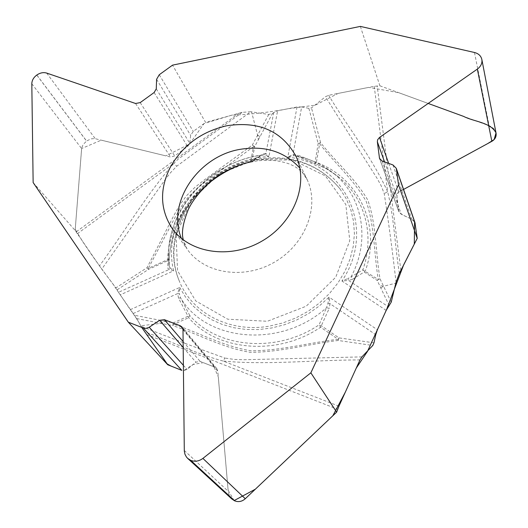 <?xml version="1.0" encoding="UTF-8"?>
<svg xmlns="http://www.w3.org/2000/svg" width="528" height="528" viewBox="0 0 528 528"><rect width="100%" height="100%" fill="white"/><g stroke="black" fill="none" stroke-linecap="round" stroke-linejoin="round"><path stroke-width="0.4" stroke-dasharray="2.64 1.98" d="M360.353 26.4L379.896 85.807L374.233 86.315L328.66 95.284L325.413 96.749L377.157 178.477L381.19 185.783L384.245 193.67C388.601 222.103 392.535 251.632 396.046 282.256M296.208 155.918L297.7 156.308L297.31 154.942L293.033 154.348L287.8 157.172L293.878 155.714L293.033 154.348L301.653 106.94L308.88 108.352L311.494 107.897L325.413 96.749M301.653 106.94L297.013 106.986L277.622 110.788L272.54 113.348L268.752 114.457L251.559 111.863L257.611 135.208L258.344 139.768L254.727 146.5L252.305 145.088L203.953 180.206L194.608 187.612L186.232 196.046L179.388 205.59L173.758 215.714L147.028 267.716L115.889 287.899L101.746 269.141L164.987 179.863L170.458 172.768L176.708 166.221L250.714 111.738L251.559 111.863M250.714 111.738L242.075 112.372L205.597 122.423L172.544 65.142M33.139 182.556L75.128 230.446L101.746 269.141M117.183 289.793L148.586 269.313L147.028 267.716L148.342 268.336L175.283 216.909L180.985 206.943L187.876 197.538L196.211 189.156L205.465 181.731L253.513 146.711L250.846 160.294C205.326 172.511 168.696 215.384 167.746 259.585L148.342 268.336L148.586 269.313L168.01 260.548L169.092 259.565L169.297 258.661L169.158 266.046L170.036 267.828L168.96 269.557L118.483 292.307L115.889 287.899M118.483 292.307L136.699 318.562L140.738 325.776L161.113 323.334L165.383 321.308L173.309 322.859L172.762 325.611C197.993 333.993 221.945 347.582 250.028 352.301C279.14 352.414 308.451 344.098 338.125 340.474L372.808 345.464M140.936 326.132L144.712 331.861C170.28 340.85 195.248 353.588 223.126 361.046L224.895 358.057C195.881 347.635 167.891 336.989 140.936 326.132L140.738 325.776M144.712 331.861L167.765 364.769M218.071 175.91C182.272 199.063 164.327 244.84 179.131 280.619C191.36 312.82 229.429 333.089 269.122 326.185L282.605 323.024L295.68 318.034L308.055 311.335L319.42 303.079L329.518 293.462L338.118 282.718L345.028 271.102L350.104 258.892L353.245 246.371L354.413 233.825L353.595 221.536L350.843 209.774L346.249 198.779L339.94 188.78C319.255 164.069 291.522 154.499 256.74 160.076C246.668 161.997 237.013 165.363 227.773 170.174M399.373 273.359C394.878 245.368 394.073 217.371 387.625 191.638L384.245 193.67M374.233 86.315L387.625 191.638C371.177 156.004 347.008 125.961 328.66 95.284M296.228 155.925C309.995 158.789 322.205 164.406 332.851 172.775C322.621 164.723 310.906 159.232 297.7 156.308L323.717 167.31L330.284 171.032L337.933 176.451C364.452 197.102 375.355 234.67 362.822 269.854L364.254 271.999L365.277 271.062C381.81 225.344 358.321 177.487 316.404 162.459L319.631 143.781C334.297 162.558 353.456 179.276 366.155 201.313C374.609 225.317 373.87 252.688 378.246 279.51L377.223 280.46L379.639 285.523L383.559 286.229L395.822 283.186M391.222 302.155L379.982 278.791C375.54 251.856 376.319 224.215 367.805 200.059C354.922 178.127 335.478 161.542 320.635 142.751L311.494 107.897M170.036 267.828L173.672 270.791C160.261 218.288 211.24 158.849 268.91 156.572L265.868 153.496L264.429 154.783L268.91 156.572L277.622 110.788M308.88 108.352L318.14 143.491L320.635 142.751L319.631 143.781L318.14 143.491L314.939 163.416L296.089 155.899M379.896 85.807L489.139 125.723C492.994 127.268 495.304 129.749 496.063 133.175M403.557 189.44L398.171 192.436L396.739 194.575L398.798 211.589L401.306 214.289L411.827 219.278L414.929 222.493M352.341 279.371L364.254 271.999L377.223 280.46L379.982 278.791L378.246 279.51L362.822 269.854L351.021 276.896L352.341 279.371L348.546 280.427L347.965 278.52L351.021 276.896C371.171 239.633 362.294 195.452 332.851 172.775L337.933 176.451L327.109 169.138L314.827 163.363M293.878 155.714L296.122 155.905M297.013 106.986L287.8 157.172C344.711 162.406 377.296 228.69 341.933 281.015L347.965 278.52M264.429 154.783L262.607 155.021L250.754 161.304L261.796 155.166L263.373 154.783M273.742 112.411L265.868 153.496L263.413 153.879L262.614 155.014L261.796 155.166C207.656 161.938 161.72 215.503 169.158 266.046L167.864 268.257L168.96 269.557L173.672 270.791L120.146 294.908M251.612 160.994L252.061 160.09L250.846 160.294L250.873 161.37L251.83 160.816M242.075 112.372L178.213 159.093L173.897 163.297L176.708 166.221M77.306 233.746L173.897 163.297C146.606 194.581 125.077 231 99.436 265.954M268.752 114.457L252.305 145.088L253.513 146.711L254.727 146.5L252.061 160.09L263.413 153.879M327.881 303.719L330.007 303.692L329.056 297.145L319.268 306.022L308.405 313.685L296.683 319.981L284.335 324.779L271.616 327.994L258.773 329.558L246.068 329.465L233.746 327.716L222.05 324.37L211.193 319.506L201.366 313.243L192.753 305.705L185.486 297.053L179.685 287.47L177.58 293.588L179.388 293.865L180.563 297.799L189.816 315.579L188.034 316.259L188.648 317.711C217.384 351.16 277.563 356.545 320.648 327.215L338.098 339.28C308.642 342.797 279.576 350.915 250.787 350.783C222.862 346.111 198.957 332.633 173.917 324.304L173.309 322.859L188.034 316.259L178.609 298.267L180.563 297.799C206.21 342.045 281.675 348.744 326.542 307.626L327.881 303.719L329.056 297.145L377.395 329.769M75.128 230.446L81.688 147.998L83.101 144.599L86.539 141.055L36.762 75.062M36.828 75.016L86.599 141.016L91.04 138.851L94.703 138.574L170.564 157.021L174.709 155.945L187.645 146.513L189.77 143.306L190.648 135.359L193.281 131.393L205.597 122.423M130.297 309.679L179.685 287.47L179.388 293.865M373.969 342.817L338.93 337.88L321.473 325.822L319.097 324.819L326.542 307.626L329.208 308.425L330.007 303.692L375.745 334.693M338.936 406.19L223.126 361.046C266.587 365.204 313.163 360.017 359.984 359.911M136.699 318.562L172.762 325.611L173.917 324.304L188.648 317.711L189.816 315.579C217.998 348.308 276.916 353.529 319.097 324.819L320.648 327.215L329.208 308.425M361.924 356.882L243.731 359.74L234.188 359.423L224.895 358.057M386.192 310.385L341.933 281.015L348.546 280.427L388.403 306.788M338.93 337.88L338.125 340.474L338.098 339.28L338.93 337.88M231.719 498.887L229.304 495.495L228.274 491.924L217.8 371.21L216.757 368.531L215.061 367.27L200.132 361.403L195.914 362.175L187.07 369.428L183.427 370.715L193.123 364.459L203.333 362.663L213.866 366.802L218.295 376.867L228.109 490.255L234.122 500.584M428.175 103.448L398.647 92.664L368.722 87.397L338.105 93.43L315.275 105.171L288.149 108.722C270.145 112.226 251.348 114.371 231.746 115.163L204.026 123.565L189.598 144.025L165.858 155.879L101.277 140.151L81.622 148.546L75.22 229.304L82.804 241.745C91.06 254.258 100.954 268.118 112.471 283.338L128.198 306.623C135.254 316.477 139.755 323.4 141.709 327.393M414.579 221.76C409.893 216.097 397.247 216.124 398.191 207.438C397.412 200.706 393.954 191.862 403.471 189.486M400.864 270.343L377.177 85.945M258.344 139.768L272.54 113.348M315.025 163.449L316.404 162.459L297.31 154.942M260.04 136.62L257.611 135.208M389.321 305.811L379.639 285.523M241.619 164.393L239.257 165.198M208.065 183.685C183.968 204.257 171.046 229.251 169.297 258.661L167.746 259.585L167.864 268.257M181.414 238.399L187.011 248.912C203.656 273.511 243.289 280.17 274.138 262.363C305.144 244.84 319.816 207.167 307.402 180.16L299.818 168.062M255.413 159.568L219.252 174.002L191.083 200.719L176.128 235.026L177.547 270.725L195.743 300.92L227.759 319.209L267.373 321.268L306.194 306.214L335.742 277.207L349.78 240.676L345.82 204.481L325.38 175.897L293.099 160.109L255.413 159.568M238.973 113.157L76.091 231.924M133.109 313.573L177.58 293.588L178.609 298.267M165.383 321.308L134.356 315.242M161.674 320.582L161.113 323.334M146.573 334.534L337.682 409.266M380.774 287.912L383.559 286.229M474.474 52.49L489.139 125.723M388.654 163.39L398.759 192.053M384.536 161.878L396.673 195.842M379.929 159.298L398.64 210.903M382.094 160.987L401.306 214.289M392.971 164.967L411.827 219.278M31.812 83.761L81.622 148.546M46.695 73.082L95.245 138.679M135.564 103.488L170.564 157.021M140.197 102.61L174.709 155.945M154.123 92.532L187.645 146.513M156.275 88.856L189.77 143.306M156.592 79.292L190.648 135.359M159.258 74.745L193.281 131.393M184.279 450.443L228.202 491.297M182.992 329.71L217.8 371.21M182.906 328.885L215.061 367.27M183.117 341.55L200.132 361.403M183.183 347.477L195.914 362.175M183.368 365.303L187.07 369.428M263.314 154.796C222.367 159.674 184.153 190.667 172.59 228.987C168.775 241.336 167.633 253.684 169.158 266.046L169.27 259.017M173.098 229.687L187.011 248.912L183.355 239.943M296.267 156.882L307.402 180.16C304.372 172.682 296.287 166.808 291.865 165.145C289.377 163.687 284.453 162.261 277.088 160.868C269.755 159.878 261.703 160.096 252.932 161.515M339.94 188.78C318.681 163.502 290.605 153.688 255.697 159.337C199.789 168.458 158.096 231.145 179.131 280.619M206.21 185.374C183.203 205.88 170.9 230.333 169.303 258.727L169.019 259.75M398.812 211.629L379.513 158.42M216.803 368.59L182.068 327.056"/><path stroke-width="0.79" d="M398.534 184.826L310.86 372.834L336.64 412.163L338.936 406.19L359.984 359.911L361.924 356.882L372.808 345.464L373.969 342.817L375.745 334.693L377.395 329.769L386.192 310.385L391.222 302.155L396.046 282.256L399.373 273.359L417.219 238.352L398.534 184.826L396.284 168.313L392.971 164.967L382.094 160.987L379.513 158.42L377.355 141.794L377.632 139.748L379.513 137.445L477.338 69.102C480.797 66.508 482.315 63.386 481.892 59.73L496.076 133.241C496.525 136.686 495.119 139.379 491.845 141.326L403.557 189.44M141.709 327.393L167.158 363.898L170.933 366.036L181.83 370.379L167.765 364.769L128.311 322.179L33.139 182.556L31.812 83.761C31.911 80.395 33.561 77.497 36.762 75.062L36.828 75.016C40.161 72.765 43.454 72.118 46.695 73.082L135.564 103.488L140.197 102.61L154.123 92.532L156.275 88.856L156.592 79.292L159.258 74.745L172.544 65.142L360.353 26.4L474.474 52.49C478.586 53.572 481.048 55.928 481.859 59.552M170.425 167C159.489 188.793 159.964 209.108 171.838 227.944C188.826 253.077 229.66 259.736 261.571 241.316C293.654 223.192 308.953 184.477 296.267 156.882C282.434 131.3 259.347 120.912 227.014 125.723C201.821 131.373 182.959 145.134 170.425 167M128.311 322.179L143.339 328.027L145.84 328.39L148.823 327.459L159.641 320.318L164.36 319.664L180.305 325.776L182.068 327.056L182.992 329.71L184.305 451.084L184.932 454.186L186.377 456.925L187.585 458.311L190.707 460.35C194.898 461.954 198.957 461.3 202.897 458.403L310.86 372.834M227.773 170.174L218.071 175.91M414.929 222.493L417.219 238.352M336.64 412.163L245.276 498.736C241.996 501.613 238.451 502.306 234.63 500.821L231.719 498.887M234.122 500.584L255.354 489.192L332.838 415.76L345.299 392.205L356.294 368.023L367.488 351.391L386.608 309.52L403.61 264.97L414.295 244.068L414.579 221.76M403.471 189.486L487.595 143.649L494.135 139.577L496.016 132.917M496.003 132.871C490.631 122.311 474.177 121.836 463.63 116.404L428.175 103.448M239.257 165.198C227.905 169.745 217.503 175.903 208.065 183.685M299.818 168.062C284.632 151.529 264.706 145.292 240.035 149.358C198.086 156.248 166.426 202.963 181.414 238.399M481.873 59.618L496.076 133.241M477.338 69.102L491.845 141.326M379.513 137.445L388.654 163.39M377.355 141.794L384.536 161.878M379.348 157.7L379.929 159.298M396.462 169.118L415.193 223.542M202.897 458.403L245.276 498.736M190.707 460.35L234.63 500.821M190.628 460.317L234.557 500.788M180.305 325.776L182.906 328.885M164.36 319.664L183.117 341.55M159.641 320.318L183.183 347.477M149.219 327.215L183.368 365.303M143.339 328.027L181.83 370.379M171.838 227.944L173.098 229.687M252.932 161.515C238.583 164.116 224.459 170.788 210.566 181.526C199.848 191.327 192.403 200.706 188.245 209.662C182.879 223.034 181.249 233.125 183.355 239.943M241.619 164.393C228.591 169.31 216.79 176.299 206.21 185.374M496.089 133.333L481.892 59.73M415.008 222.73L396.284 168.313M231.634 498.808L187.585 458.311"/></g></svg>
